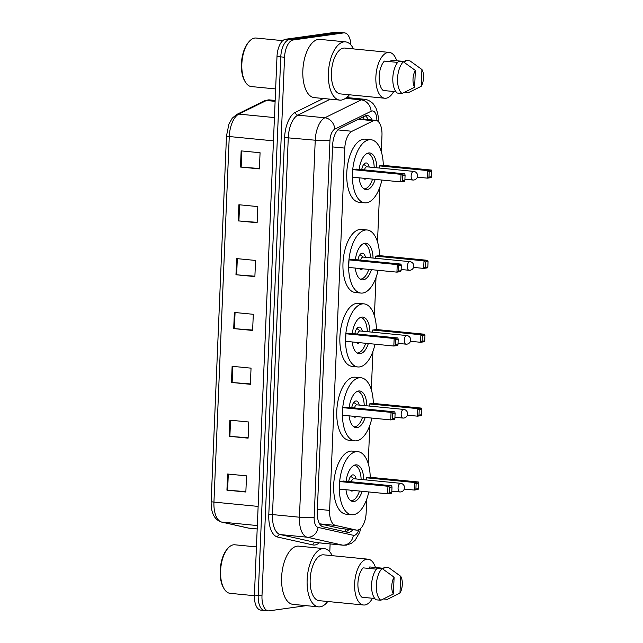 <?xml version="1.0" encoding="UTF-8"?>
<svg xmlns="http://www.w3.org/2000/svg" width="643" height="643" viewBox="0 0 643 643"><rect width="100%" height="100%" fill="white"/><g stroke="black" fill="none" stroke-linecap="round" stroke-linejoin="round"><path stroke-width="0.96" d="M319.523 523.715L340.846 528.546L356.672 530.121A16.252 7.804 95.6 0 0 357.58 530.105A16.252 7.804 95.6 0 0 366.156 512.841L366.719 499.241M381.291 151.66L381.974 135.351A16.252 7.804 95.6 0 0 375.657 120.281A16.252 7.804 95.6 0 0 373.374 120.739L351.994 131.276A16.252 7.804 95.6 0 0 344.801 148.107L329.61 510.405A16.252 7.804 95.6 0 0 335.469 525.403L356.214 530.049A16.252 7.804 95.6 0 0 356.672 530.121M375.657 120.281L359.035 118.875M368.214 463.579L369.821 425.361M371.316 389.69L372.916 351.472M374.411 315.809L376.01 277.583M377.505 241.921L379.796 187.322M371.927 119.911A16.252 7.804 95.6 0 0 367.241 115.499A16.252 7.804 95.6 0 0 364.959 115.957L339.834 128.343A16.252 7.804 95.6 0 0 332.64 145.165L317.272 511.82A16.252 7.804 95.6 0 0 323.132 526.818L347.509 532.283A16.252 7.804 95.6 0 0 347.967 532.356A16.252 7.804 95.6 0 0 348.868 532.34A16.252 7.804 95.6 0 0 352.806 529.744M349.02 529.374A16.252 7.804 -84.4 0 1 345.613 531.857M306.181 605.658L269.208 610.834A16.252 7.804 -84.4 0 1 268.308 610.85A16.252 7.804 -84.4 0 1 261.99 595.78L284.56 57.243A16.252 7.804 -84.4 0 1 293.136 39.987L343.683 32.906A16.252 7.804 -84.4 0 1 344.584 32.889A16.252 7.804 -84.4 0 1 350.893 44.938M348.94 94.81L348.819 97.744M330.116 543.938L329.787 551.855M268.308 610.85L264.522 610.48A16.252 7.804 -84.4 0 1 258.205 595.41L280.774 56.873A16.252 7.804 -84.4 0 1 289.35 39.617L339.898 32.536A16.252 7.804 -84.4 0 1 340.806 32.52A16.252 7.804 -84.4 0 0 339.898 32.536L289.35 39.617A16.252 7.804 -84.4 0 0 280.774 56.873L258.205 595.41A16.252 7.804 -84.4 0 0 264.522 610.48A16.252 7.804 -84.4 0 0 265.422 610.464M365.304 115.796A16.252 7.804 -84.4 0 1 368.142 119.542M264.522 610.48L260.736 610.111A16.252 7.804 -84.4 0 1 254.419 595.04L276.996 56.504A16.252 7.804 -84.4 0 1 285.564 39.247L336.12 32.166A16.252 7.804 -84.4 0 1 337.02 32.15L344.584 32.889M238.899 204.739L257.811 206.588L257.136 222.743L238.215 220.895L238.899 204.739M241.149 150.888L260.069 152.737L259.394 168.892L240.474 167.043L241.149 150.888M232.123 366.301L251.043 368.15L250.368 384.305L231.448 382.456L232.123 366.301M229.864 420.152L248.785 422.001L248.11 438.156L229.189 436.308L229.864 420.152M227.606 474.012L246.526 475.86L245.851 492.016L226.931 490.167L227.606 474.012M236.64 258.599L255.56 260.447L254.877 276.603L235.965 274.754L236.64 258.599M234.382 312.45L253.302 314.298L252.619 330.454L233.706 328.605L234.382 312.45M252.635 330.06L234.39 328.661A4.332 0.434 -177.6 0 1 233.706 328.605M254.893 276.209L236.648 274.81A4.332 0.434 -177.6 0 1 235.965 274.754M245.867 491.622L227.622 490.223A4.332 0.434 -177.6 0 1 226.931 490.167M248.126 437.762L229.881 436.372A4.332 0.434 -177.6 0 1 229.189 436.308M250.384 383.911L232.139 382.521A4.332 0.434 -177.6 0 1 231.448 382.456M259.41 168.498L241.165 167.108A4.332 0.434 -177.6 0 1 240.474 167.043M257.152 222.349L238.907 220.959A4.332 0.434 -177.6 0 1 238.215 220.895M254.403 595.699L230.081 593.32A24.378 11.711 -84.4 0 1 224.085 588.739A24.378 11.711 -84.4 0 1 228.056 548.133A24.378 11.711 -84.4 0 1 233.465 544.822A24.378 11.711 -84.4 0 1 234.824 544.798L256.436 546.904M327.753 601.502A29.256 14.05 -84.4 0 1 320.15 606.823A29.256 14.05 -84.4 0 1 318.518 606.863A29.256 14.05 -84.4 0 1 307.241 578.057A29.256 14.05 -84.4 0 1 322.585 548.664A29.256 14.05 -84.4 0 1 324.209 548.632A29.256 14.05 -84.4 0 1 332.23 555.673M318.518 606.863L292.983 604.364A29.256 14.05 -84.4 0 1 281.706 575.565A29.256 14.05 -84.4 0 1 297.05 546.172A29.256 14.05 -84.4 0 1 298.673 546.132L324.209 548.632M372.482 598.271A23.027 11.06 -84.4 0 1 364.862 604.975A23.027 11.06 -84.4 0 1 363.584 605.007A23.027 11.06 -84.4 0 1 354.711 582.333A23.027 11.06 -84.4 0 1 366.783 559.201A23.027 11.06 -84.4 0 1 368.061 559.177A23.027 11.06 -84.4 0 1 375.488 567.504M363.584 605.007L319.129 600.658A23.027 11.06 -84.4 0 1 310.248 577.993A23.027 11.06 -84.4 0 1 322.328 554.861A23.027 11.06 -84.4 0 1 323.606 554.829L368.061 559.177M376.412 569.159L363.15 567.865A16.252 7.804 -84.4 0 0 357.926 583.193A16.252 7.804 -84.4 0 0 361.921 597.234L374.756 598.488M393.395 594.011A10.835 5.2 -84.4 0 1 394.103 577.189L393.395 594.011L380.785 600.265A17.337 8.327 -84.4 0 1 376.316 585.114A17.337 8.327 -84.4 0 1 382.119 568.533L377.385 568.074A17.337 8.327 -84.4 0 0 371.59 584.656A17.337 8.327 -84.4 0 0 376.059 599.798L380.785 600.265M394.103 577.189L382.119 568.533M369.669 568.5L369.733 566.941L383.919 568.332L383.967 567.15L388.702 567.616L400.685 576.273A10.835 5.2 -84.4 0 1 399.978 593.087L400.685 576.273M224.085 588.739L223.515 587.774A23.293 11.188 -84.4 0 1 227.309 548.969L228.056 548.133M399.978 593.087L387.367 599.34L383.558 598.971M368.793 491.959A31.692 15.223 -84.4 0 1 353.449 514.697A31.692 15.223 -84.4 0 1 351.689 514.73A31.692 15.223 -84.4 0 1 339.472 483.528A31.692 15.223 -84.4 0 1 356.093 451.683A31.692 15.223 -84.4 0 1 357.854 451.643A31.692 15.223 -84.4 0 1 370.223 477.299M351.689 514.73L346.014 514.175A31.692 15.223 -84.4 0 1 333.797 482.973A31.692 15.223 -84.4 0 1 350.419 451.129A31.692 15.223 -84.4 0 1 352.179 451.089L357.854 451.643M362.13 491.308A18.422 8.849 -84.4 0 1 354.004 501.5A18.422 8.849 -84.4 0 1 352.983 501.524A18.422 8.849 -84.4 0 1 345.99 489.733M346.087 481.294A18.422 8.849 -84.4 0 1 355.539 464.881A18.422 8.849 -84.4 0 1 356.568 464.857A18.422 8.849 -84.4 0 1 363.753 479.71M418.537 488.632L418.762 483.247L416.134 483.616L415.908 489.001L418.537 488.632L418.071 489.54L414.389 490.062L414.703 482.523L418.392 482.001L370.151 477.291L366.462 477.805L366.373 479.967M339.713 481.551L339.4 489.09L387.641 493.8L387.954 486.261L339.713 481.551L343.402 481.036L391.643 485.746L387.954 486.261L389.385 487.362L389.16 492.747L391.788 492.377L392.013 486.992L389.385 487.362M415.908 489.001L414.389 490.062L404.262 489.074M416.134 483.616L414.703 482.523L366.462 477.805M391.788 492.377L391.322 493.285L387.641 493.8L389.16 492.747M392.013 486.992L391.643 485.746M418.762 483.247L418.392 482.001M354.381 465.194A17.875 8.584 -84.4 0 1 361.117 479.453M359.477 491.051A17.875 8.584 -84.4 0 1 351.665 500.728A17.875 8.584 -84.4 0 1 350.901 500.768M356.118 478.963A8.126 3.906 95.6 0 0 353.2 474.872A8.126 3.906 95.6 0 0 352.75 474.88A8.126 3.906 95.6 0 0 348.659 481.551M350.049 490.127A8.126 3.906 95.6 0 0 351.617 491.043A8.126 3.906 95.6 0 0 352.067 491.035A8.126 3.906 95.6 0 0 353.329 490.448M354.012 478.786A4.332 2.082 95.6 0 0 353.779 478.738A4.332 2.082 95.6 0 0 353.537 478.746A4.332 2.082 95.6 0 0 351.448 481.816M275.63 88.935L251.317 86.564A24.378 11.711 -84.4 0 1 245.329 81.974A24.378 11.711 -84.4 0 1 249.291 41.369A24.378 11.711 -84.4 0 1 254.708 38.066A24.378 11.711 -84.4 0 1 256.059 38.033L282.775 40.646M348.996 94.746A29.256 14.05 -84.4 0 1 341.385 100.067A29.256 14.05 -84.4 0 1 339.761 100.099A29.256 14.05 -84.4 0 1 328.485 71.293A29.256 14.05 -84.4 0 1 343.828 41.899A29.256 14.05 -84.4 0 1 345.452 41.867A29.256 14.05 -84.4 0 1 353.473 48.908M339.761 100.099L314.218 97.607A29.256 14.05 -84.4 0 1 302.941 68.801A29.256 14.05 -84.4 0 1 318.285 39.408A29.256 14.05 -84.4 0 1 319.909 39.376L345.452 41.867M393.717 91.507A23.027 11.06 -84.4 0 1 386.105 98.218A23.027 11.06 -84.4 0 1 384.827 98.242A23.027 11.06 -84.4 0 1 375.946 75.577A23.027 11.06 -84.4 0 1 388.026 52.437A23.027 11.06 -84.4 0 1 389.304 52.413A23.027 11.06 -84.4 0 1 396.723 60.739M384.827 98.242L340.364 93.902A23.027 11.06 -84.4 0 1 331.491 71.228A23.027 11.06 -84.4 0 1 343.563 48.096A23.027 11.06 -84.4 0 1 344.849 48.072L389.304 52.413M397.655 62.395L384.385 61.101A16.252 7.804 -84.4 0 0 379.169 76.437A16.252 7.804 -84.4 0 0 383.156 90.478L396 91.732M414.639 87.247A10.835 5.2 -84.4 0 1 415.338 70.433L414.639 87.247L402.028 93.5A17.337 8.327 -84.4 0 1 397.559 78.358A17.337 8.327 -84.4 0 1 403.354 61.776L398.628 61.31A17.337 8.327 -84.4 0 0 392.825 77.891A17.337 8.327 -84.4 0 0 397.294 93.042L402.028 93.5M415.338 70.433L403.354 61.776M390.904 61.736L390.968 60.177L405.162 61.567L405.211 60.394L409.937 60.852L421.921 69.508A10.835 5.2 -84.4 0 1 421.221 86.323L421.921 69.508M245.329 81.974L244.75 81.01A23.293 11.188 -84.4 0 1 248.544 42.205L249.291 41.369M421.221 86.323L408.61 92.576L404.801 92.206M371.887 418.071A31.692 15.223 -84.4 0 1 356.552 440.809A31.692 15.223 -84.4 0 1 354.791 440.849A31.692 15.223 -84.4 0 1 342.566 409.639A31.692 15.223 -84.4 0 1 359.188 377.795A31.692 15.223 -84.4 0 1 360.948 377.762A31.692 15.223 -84.4 0 1 373.318 403.41M354.791 440.849L349.109 440.294A31.692 15.223 -84.4 0 1 336.892 409.085A31.692 15.223 -84.4 0 1 353.513 377.24A31.692 15.223 -84.4 0 1 355.274 377.208L360.948 377.762M365.224 417.42A18.422 8.849 -84.4 0 1 357.106 427.611A18.422 8.849 -84.4 0 1 356.077 427.635A18.422 8.849 -84.4 0 1 349.085 415.844M349.181 407.413A18.422 8.849 -84.4 0 1 358.641 390.992A18.422 8.849 -84.4 0 1 359.662 390.968A18.422 8.849 -84.4 0 1 366.848 405.821M421.639 414.743L421.864 409.358L419.228 409.728L419.003 415.113L421.639 414.743L421.173 415.659L417.484 416.174L417.797 408.635L421.486 408.12L373.245 403.402L369.556 403.917L369.468 406.079M342.807 407.662L342.494 415.201L390.735 419.919L391.048 412.372L342.807 407.662L346.497 407.148L394.738 411.858L391.048 412.372L392.479 413.473L392.254 418.858L394.89 418.489L395.115 413.103L392.479 413.473M419.003 415.113L417.484 416.174L407.357 415.185M419.228 409.728L417.797 408.635L369.556 403.917M394.89 418.489L394.424 419.397L390.735 419.919L392.254 418.858M395.115 413.103L394.738 411.858M421.864 409.358L421.486 408.12M357.476 391.306A17.875 8.584 -84.4 0 1 364.219 405.564M362.572 417.162A17.875 8.584 -84.4 0 1 354.759 426.839A17.875 8.584 -84.4 0 1 354.004 426.88M359.212 405.082A8.126 3.906 95.6 0 0 356.294 400.983A8.126 3.906 95.6 0 0 355.844 400.991A8.126 3.906 95.6 0 0 351.753 407.662M353.152 416.246A8.126 3.906 95.6 0 0 354.719 417.162A8.126 3.906 95.6 0 0 355.169 417.146A8.126 3.906 95.6 0 0 356.431 416.56M357.106 404.905A4.332 2.082 95.6 0 0 356.873 404.849A4.332 2.082 95.6 0 0 356.632 404.857A4.332 2.082 95.6 0 0 354.542 407.935M374.982 344.19A31.692 15.223 -84.4 0 1 359.646 366.92A31.692 15.223 -84.4 0 1 357.886 366.96A31.692 15.223 -84.4 0 1 345.669 335.75A31.692 15.223 -84.4 0 1 362.29 303.914A31.692 15.223 -84.4 0 1 364.051 303.874A31.692 15.223 -84.4 0 1 376.412 329.521M357.886 366.96L352.211 366.406A31.692 15.223 -84.4 0 1 339.994 335.196A31.692 15.223 -84.4 0 1 356.616 303.359A31.692 15.223 -84.4 0 1 358.376 303.319L364.051 303.874M368.318 343.539A18.422 8.849 -84.4 0 1 360.201 353.722A18.422 8.849 -84.4 0 1 359.172 353.746A18.422 8.849 -84.4 0 1 352.179 341.955M352.276 333.524A18.422 8.849 -84.4 0 1 361.736 317.103A18.422 8.849 -84.4 0 1 362.756 317.079A18.422 8.849 -84.4 0 1 369.942 331.941M424.734 340.862L424.959 335.469L422.322 335.839L422.097 341.224L424.734 340.862L424.267 341.771L420.578 342.285L420.9 334.746L424.581 334.231L376.34 329.513L372.659 330.036L372.562 332.198M345.91 333.773L345.588 341.312L393.829 346.03L394.151 338.491L345.91 333.773L349.591 333.259L397.832 337.977L394.151 338.491L395.574 339.584L395.349 344.969L397.985 344.6L398.21 339.215L395.574 339.584M422.097 341.224L420.578 342.285L410.459 341.296M422.322 335.839L420.9 334.746L372.659 330.036M397.985 344.6L397.519 345.516L393.829 346.03L395.349 344.969M398.21 339.215L397.832 337.977M424.959 335.469L424.581 334.231M360.57 317.417A17.875 8.584 -84.4 0 1 367.314 331.684M365.674 343.274A17.875 8.584 -84.4 0 1 357.854 352.959A17.875 8.584 -84.4 0 1 357.098 352.991M362.306 331.193A8.126 3.906 95.6 0 0 359.389 327.094A8.126 3.906 95.6 0 0 358.939 327.11A8.126 3.906 95.6 0 0 354.848 333.773M356.246 342.357A8.126 3.906 95.6 0 0 357.813 343.274A8.126 3.906 95.6 0 0 358.264 343.266A8.126 3.906 95.6 0 0 359.525 342.679M360.209 331.016A4.332 2.082 95.6 0 0 359.967 330.96A4.332 2.082 95.6 0 0 359.726 330.968A4.332 2.082 95.6 0 0 357.637 334.047M378.084 270.301A31.692 15.223 -84.4 0 1 362.74 293.031A31.692 15.223 -84.4 0 1 360.98 293.071A31.692 15.223 -84.4 0 1 348.763 261.87A31.692 15.223 -84.4 0 1 365.385 230.025A31.692 15.223 -84.4 0 1 367.145 229.985A31.692 15.223 -84.4 0 1 379.515 255.641M360.98 293.071L355.306 292.517A31.692 15.223 -84.4 0 1 343.089 261.315A31.692 15.223 -84.4 0 1 359.71 229.471A31.692 15.223 -84.4 0 1 361.47 229.43L367.145 229.985M371.413 269.65A18.422 8.849 -84.4 0 1 363.295 279.842A18.422 8.849 -84.4 0 1 362.274 279.858A18.422 8.849 -84.4 0 1 355.282 268.075M355.378 259.635A18.422 8.849 -84.4 0 1 364.83 243.215A18.422 8.849 -84.4 0 1 365.851 243.199A18.422 8.849 -84.4 0 1 373.044 258.052M427.828 266.974L428.053 261.588L425.425 261.958L425.2 267.343L427.828 266.974L427.362 267.882L423.681 268.396L423.994 260.857L427.683 260.343L379.442 255.633L375.753 256.147L375.665 258.309M349.004 259.885L348.691 267.432L396.932 272.142L397.245 264.603L349.004 259.885L352.694 259.37L400.935 264.088L397.245 264.603L398.676 265.696L398.451 271.081L401.079 270.711L401.304 265.326L398.676 265.696M425.2 267.343L423.681 268.396L413.553 267.408M425.425 261.958L423.994 260.857L375.753 256.147M401.079 270.711L400.613 271.627L396.932 272.142L398.451 271.081M401.304 265.326L400.935 264.088M428.053 261.588L427.683 260.343M363.673 243.536A17.875 8.584 -84.4 0 1 370.408 257.795M368.769 269.393A17.875 8.584 -84.4 0 1 360.956 279.07A17.875 8.584 -84.4 0 1 360.193 279.11M365.409 257.304A8.126 3.906 95.6 0 0 362.491 253.213A8.126 3.906 95.6 0 0 362.041 253.221A8.126 3.906 95.6 0 0 357.95 259.885M359.341 268.469A8.126 3.906 95.6 0 0 360.908 269.385A8.126 3.906 95.6 0 0 361.358 269.377A8.126 3.906 95.6 0 0 362.62 268.79M363.303 257.128A4.332 2.082 95.6 0 0 363.07 257.079A4.332 2.082 95.6 0 0 362.829 257.079A4.332 2.082 95.6 0 0 360.731 260.158M381.862 180.04A31.692 15.223 -84.4 0 1 366.526 202.778A31.692 15.223 -84.4 0 1 364.766 202.81A31.692 15.223 -84.4 0 1 352.549 171.609A31.692 15.223 -84.4 0 1 369.17 139.764A31.692 15.223 -84.4 0 1 370.931 139.724A31.692 15.223 -84.4 0 1 383.292 165.38M364.766 202.81L359.091 202.256A31.692 15.223 -84.4 0 1 346.874 171.054A31.692 15.223 -84.4 0 1 363.488 139.209A31.692 15.223 -84.4 0 1 365.256 139.169L370.931 139.724M375.199 179.389A18.422 8.849 -84.4 0 1 367.081 189.581A18.422 8.849 -84.4 0 1 366.052 189.605A18.422 8.849 -84.4 0 1 359.059 177.814M359.156 169.374A18.422 8.849 -84.4 0 1 368.616 152.962A18.422 8.849 -84.4 0 1 369.637 152.938A18.422 8.849 -84.4 0 1 376.822 167.791M431.614 176.712L431.839 171.327L429.202 171.697L428.977 177.082L431.614 176.712L431.148 177.621L427.458 178.143L427.78 170.604L431.461 170.082L383.22 165.372L379.539 165.886L379.442 168.048M352.79 169.631L352.468 177.171L400.71 181.881L401.031 174.341L352.79 169.631L356.471 169.117L404.712 173.827L401.031 174.341L402.454 175.443L402.229 180.828L404.865 180.458L405.09 175.073L402.454 175.443M428.977 177.082L427.458 178.143L417.339 177.155M429.202 171.697L427.78 170.604L379.539 165.886M404.865 180.458L404.399 181.366L400.71 181.881L402.229 180.828M405.09 175.073L404.712 173.827M431.839 171.327L431.461 170.082M367.45 153.275A17.875 8.584 -84.4 0 1 374.194 167.534M372.554 179.132A17.875 8.584 -84.4 0 1 364.734 188.809A17.875 8.584 -84.4 0 1 363.978 188.849M369.186 167.043A8.126 3.906 95.6 0 0 366.269 162.952A8.126 3.906 95.6 0 0 365.819 162.96A8.126 3.906 95.6 0 0 361.728 169.631M363.126 178.207A8.126 3.906 95.6 0 0 364.694 179.124A8.126 3.906 95.6 0 0 365.144 179.116A8.126 3.906 95.6 0 0 366.406 178.529M367.081 166.867A4.332 2.082 95.6 0 0 366.848 166.818A4.332 2.082 95.6 0 0 366.606 166.826A4.332 2.082 95.6 0 0 364.517 169.897M340.846 528.546L356.214 530.049M363.231 116.801A16.252 13.664 63.7 0 1 364.026 119.14M346.167 529.101A16.252 14.234 102.6 0 1 344.656 531.648M320.101 523.9L335.469 525.403M317.385 509.208L329.61 510.405M332.568 146.909L344.801 148.107M337.808 129.894L351.994 131.276M358.255 119.26L373.374 120.739M376.854 120.595A10.835 5.2 95.6 0 0 372.024 110.974A10.835 5.2 95.6 0 0 371.107 111.263L334.754 129.187A10.835 5.2 95.6 0 0 329.963 140.407L314.162 517.398A10.835 5.2 95.6 0 0 318.068 527.397L353.329 535.298A10.835 5.2 95.6 0 0 354.237 535.338A10.835 5.2 95.6 0 0 358.898 529.695M360.731 528.377L359.686 532.308L355.089 540.353L351.351 543.383L346.28 545.143L343.121 545.208A21.669 10.409 -84.4 0 1 342.51 545.111L307.25 537.21A21.669 10.409 -84.4 0 1 299.437 517.213L315.239 140.214A21.669 10.409 -84.4 0 1 324.828 117.782L361.173 99.858A21.669 10.409 -84.4 0 1 363.014 99.279A21.669 10.409 -84.4 0 1 364.219 99.247L346.456 97.511M345.452 98.323L361.173 99.858A10.835 9.106 63.7 0 1 371.107 111.263M319.137 542.869A24.378 11.711 -84.4 0 1 314.893 545.007A24.378 11.711 -84.4 0 1 312.852 544.926L277.583 537.026A24.378 11.711 -84.4 0 1 268.798 514.529L284.6 137.538A24.378 11.711 -84.4 0 1 295.386 112.3L323.373 98.5M261.99 595.78L254.419 595.04M343.683 32.906L336.12 32.166M293.136 39.987L285.564 39.247M284.56 57.243L276.996 56.504M318.068 527.397A10.835 9.484 102.6 0 1 307.25 537.21L280.292 534.574L315.552 542.475A21.669 10.409 95.6 0 0 316.163 542.571L343.121 545.208M314.162 517.398A10.835 1.093 -177.6 0 1 299.437 517.213L272.479 514.577A21.669 10.409 95.6 0 0 280.292 534.574A2.709 2.371 -77.4 0 0 277.583 537.026M353.329 535.298A10.835 9.484 102.6 0 1 342.51 545.111L315.552 542.475A2.709 2.371 -77.4 0 0 312.852 544.926M334.754 129.187A10.835 9.106 63.7 0 0 324.828 117.782L297.87 115.153A21.669 10.409 95.6 0 0 288.281 137.586L272.479 514.577L268.798 514.529M330.269 99.175L297.87 115.153A2.709 2.275 -116.3 0 1 295.386 112.3M329.963 140.407A10.835 1.093 -177.6 0 1 315.239 140.214L284.6 137.538M378.164 121.463L378.205 120.53A10.835 1.093 -177.6 0 1 377.433 120.908M258.132 506.411L213.942 502.095A5.417 0.547 -177.6 0 1 211.161 501.5L226.481 135.938A5.417 0.547 2.4 0 0 229.262 136.533L213.942 502.095A21.669 10.409 95.6 0 0 221.755 522.084L248.511 528.088A21.669 10.409 95.6 0 0 249.122 528.184L257.192 528.972M249.122 528.184L248.013 528.007A5.417 4.742 102.6 0 0 248.511 528.088L257.192 528.932M226.481 135.938L228.956 123.978L232.244 118.183L236.696 114.478A5.417 4.557 63.7 0 1 238.858 114.1A21.669 10.409 95.6 0 0 229.262 136.533L273.46 140.849M257.337 525.564L221.755 522.084A5.417 4.742 102.6 0 1 221.248 522.003C214.223 519.488 210.864 512.648 211.161 501.5M236.696 114.478L264.273 100.879A5.417 4.557 63.7 0 1 266.435 100.501L238.858 114.1L274.432 117.573M264.273 100.879L269.481 99.89A21.669 10.409 95.6 0 0 266.435 100.501L275.116 101.345M235.073 312.514L234.39 328.661M232.814 366.365L232.139 382.521M230.556 420.225L229.881 436.372M228.297 474.076L227.622 490.223M237.323 258.663L236.648 274.81M239.582 204.812L238.907 220.959M241.84 150.952L241.165 167.108M391.844 491.164L399.753 491.943A4.332 4.332 0 0 0 404.511 487.804A4.332 4.332 0 0 0 400.597 483.311A4.332 2.082 95.6 0 0 400.356 483.319A4.332 2.082 95.6 0 0 398.073 487.924A4.332 2.082 95.6 0 0 399.753 491.943A4.332 2.082 95.6 0 0 399.994 491.935M394.939 417.283L402.856 418.054A4.332 4.332 0 0 0 407.606 413.923A4.332 4.332 0 0 0 403.691 409.422A4.332 2.082 95.6 0 0 403.458 409.43A4.332 2.082 95.6 0 0 401.168 414.036A4.332 2.082 95.6 0 0 402.856 418.054A4.332 2.082 95.6 0 0 403.097 418.046M398.033 343.394L405.95 344.166A4.332 4.332 0 0 0 410.7 340.034A4.332 4.332 0 0 0 406.794 335.542A4.332 2.082 95.6 0 0 406.553 335.542A4.332 2.082 95.6 0 0 404.262 340.147A4.332 2.082 95.6 0 0 405.95 344.166A4.332 2.082 95.6 0 0 406.191 344.158M401.128 269.505L409.044 270.277A4.332 4.332 0 0 0 413.795 266.146A4.332 4.332 0 0 0 409.888 261.653A4.332 2.082 95.6 0 0 409.647 261.653A4.332 2.082 95.6 0 0 407.365 266.258A4.332 2.082 95.6 0 0 409.044 270.277A4.332 2.082 95.6 0 0 409.286 270.277M404.913 179.244L412.83 180.024A4.332 4.332 0 0 0 417.58 175.885A4.332 4.332 0 0 0 413.674 171.392A4.332 2.082 95.6 0 0 413.433 171.4A4.332 2.082 95.6 0 0 411.142 176.005A4.332 2.082 95.6 0 0 412.83 180.024A4.332 2.082 95.6 0 0 413.071 180.016M378.205 120.53C378.598 117.147 377.859 113.007 375.994 108.128L373.728 104.496C373.173 103.451 368.945 99.544 364.219 99.247M248.013 528.007L221.248 522.003M269.481 99.89L275.148 100.445M354.068 478.762L350.684 476.294M353.779 478.738L400.597 483.311M357.162 404.881L353.787 402.405M356.873 404.849L403.691 409.422M360.257 330.992L356.881 328.517M359.967 330.96L406.794 335.542M363.359 257.104L359.976 254.628M363.07 257.079L409.888 261.653M367.137 166.842L363.761 164.375M366.848 166.818L413.674 171.392"/></g></svg>
